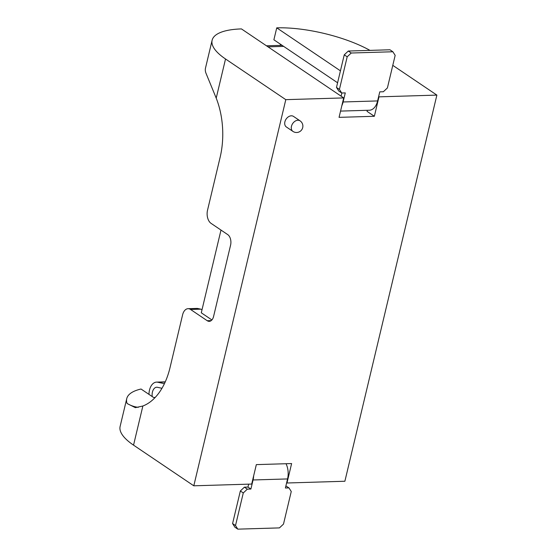 <?xml version="1.0" encoding="UTF-8"?>
<svg xmlns="http://www.w3.org/2000/svg" width="557" height="557" viewBox="0 0 557 557"><rect width="100%" height="100%" fill="white"/><g stroke="black" fill="none" stroke-linecap="round" stroke-linejoin="round"><path stroke-width="0.84" d="M341.859 105.614A15.164 9.295 88.3 0 0 343.119 101.973L377.611 100.928A15.164 9.295 88.3 0 1 369.388 110.23L340.55 111.094M339.422 89.399L347.185 56.814L344.247 54.83L336.484 87.421L339.422 89.399L341.713 93.005L345.277 92.901L343.119 101.973M377.611 100.928L379.777 91.856L383.341 91.752L387.4 87.95L395.164 55.366L392.873 51.759L389.942 49.775L348.306 51.035L351.237 53.012L392.873 51.759M351.237 53.012L347.185 56.814M341.713 93.005L338.774 91.028L336.484 87.421M344.247 54.83L348.306 51.035M341.852 93.005L341.1 96.159M253.644 475.88A15.164 9.295 -91.7 0 1 253.066 479.974L287.558 478.936A15.164 9.295 -91.7 0 0 286.02 463.723M232.582 523.566L240.346 490.975L243.277 492.952L235.514 525.543L232.582 523.566L234.873 527.173L237.804 529.15L235.514 525.543M237.804 529.15L279.44 527.897L283.492 524.095L291.255 491.511L288.972 487.897L285.4 488.009L287.558 478.936M253.066 479.974L250.901 489.046L247.336 489.157L244.398 487.173L247.969 487.069L248.666 484.151M243.277 492.952L247.336 489.157M285.894 485.927L288.972 487.897M244.398 487.173L240.346 490.975M247.969 487.069L250.901 489.046M152.207 396.563A7.93 4.86 -91.7 0 1 156.726 387.233A7.93 4.86 -91.7 0 1 157.471 387.303L161.969 388.299M164.419 383.689L157.798 382.234A13.055 8 -91.7 0 0 156.573 382.116A13.055 8 -91.7 0 0 148.963 394.377M293.483 116.399A6.378 4.609 124 0 0 284.885 121.837A6.378 4.609 124 0 0 286.354 126.968L292.94 131.41A6.378 4.609 -56 0 1 291.471 126.279A6.378 4.609 -56 0 1 297.904 120.249A6.378 4.609 -56 0 1 300.07 120.841L293.483 116.399M202.024 309.692A73.851 23.547 -166.6 0 1 200.819 309.163L197.317 308.411L188.05 308.689A10.04 6.155 -91.7 0 0 182.599 314.844L170.017 367.662A65.266 40.007 -91.7 0 1 142.864 406.011L133.541 445.14L193.801 485.808L285.797 99.654L343.69 97.914L241.446 28.915A73.301 23.373 13.4 0 0 212.12 40.257A73.301 23.373 13.4 0 0 225.529 58.986L285.797 99.654M193.801 485.808L251.694 484.061L256.331 464.622L291.617 463.556L286.987 482.996L344.88 481.248L436.876 95.101L392.782 65.35M343.69 97.914L339.06 117.353L374.353 116.288L378.983 96.848L436.876 95.101M367.3 110.293L367.049 111.358L374.353 116.288M220.99 230.069L201.286 312.797L211.897 319.955M369.973 50.381A73.301 23.373 13.4 0 0 276.738 27.85L273.891 39.791L337.591 82.777M276.738 27.85L340.438 70.836M133.541 445.14A73.301 23.373 -166.6 0 1 120.124 426.404L126.745 398.631A73.301 23.373 13.4 0 0 127.1 403.526L135.365 407.654L142.864 406.011M200.819 309.163L190.557 309.469L207.232 320.721A8.035 4.922 -91.7 0 0 209.237 321.347A8.035 4.922 -91.7 0 0 213.596 316.425L230.584 245.136A8.035 4.922 -91.7 0 0 227.743 234.622L211.068 223.371A10.04 6.155 -91.7 0 1 207.524 210.233L220.106 157.415A65.266 40.007 -91.7 0 0 216.213 98.116L205.86 72.918A73.301 23.373 13.4 0 1 205.505 68.031L212.12 40.257M190.557 309.469A10.04 6.155 -91.7 0 0 188.05 308.689M155.208 397.433L153.572 397.482L141.032 389.023A73.301 23.373 13.4 0 0 126.745 398.631M280.234 45.382L280.505 44.254M138.289 407.327A65.266 40.007 88.3 0 1 127.114 403.463M268.035 46.858L283.659 46.384M157.798 382.234L165.199 382.005M225.529 58.986L216.213 98.116M211.207 320.602L207.232 320.721M266.462 45.792L282.086 45.326M156.573 382.116L165.269 381.851M292.94 131.41A6.378 6.378 0 0 0 302.709 127.602A6.378 6.378 0 0 0 300.07 120.841"/></g></svg>
